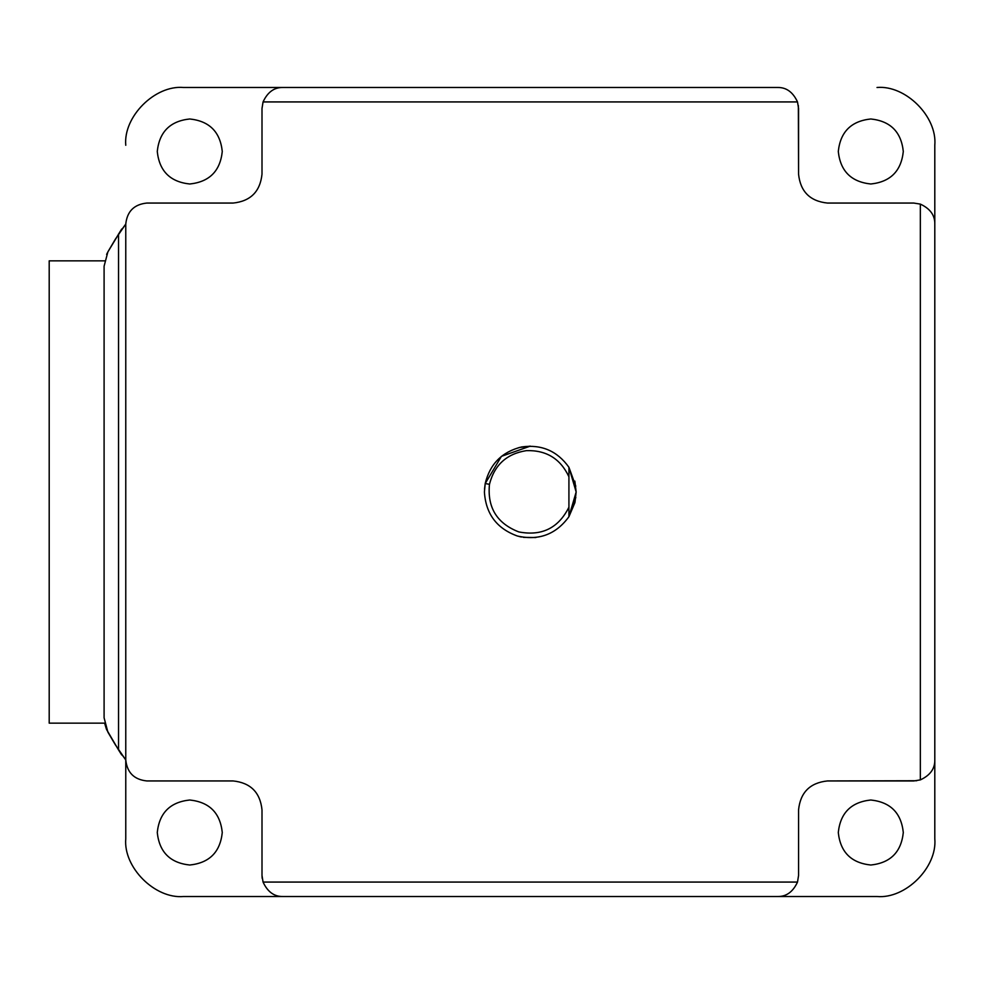 <?xml version="1.0" encoding="UTF-8"?>
<svg xmlns="http://www.w3.org/2000/svg" width="984" height="984" viewBox="0 0 984 984"><rect width="100%" height="100%" fill="white"/><g stroke="black" fill="none" stroke-linecap="round" stroke-linejoin="round"><path stroke-width="1.48" d="M484.509 489.159L485.21 483.525L489.466 484.325C494.374 465.002 506.674 453.784 526.354 450.647C546.28 450.02 560.474 458.728 568.924 476.785L568.924 467.289C557.251 450.93 541.458 444.153 521.557 446.97C502.049 451.804 489.921 463.981 485.21 483.525C489.921 463.981 502.049 451.804 521.557 446.97C541.458 444.153 557.251 450.93 568.924 467.289L576.157 492L568.924 467.289L568.924 516.711L576.157 492L568.924 516.711L574.89 502.713M574.976 502.332L576.157 492L574.841 481.102M575.824 497.51L568.924 516.711C555.985 534.41 538.814 540.856 517.412 536.022C538.814 540.856 555.985 534.41 568.924 516.711L568.924 507.215C558.457 528.113 541.741 536.341 518.789 531.913C496.994 523.451 487.215 507.584 489.466 484.325L485.21 483.525L501.434 456.342L530.29 446.133L519.085 447.523M838.294 151.487C840.361 171.093 851.197 181.917 870.803 183.996C890.397 181.917 901.233 171.093 903.3 151.487C901.233 171.093 890.397 181.917 870.803 183.996C851.197 181.917 840.361 171.093 838.294 151.487C840.361 131.881 851.197 121.044 870.803 118.978C890.397 121.044 901.233 131.881 903.3 151.487C901.233 131.881 890.397 121.044 870.803 118.978C851.197 121.044 840.361 131.881 838.294 151.487M838.294 832.513C840.361 852.119 851.197 862.956 870.803 865.022C890.397 862.956 901.233 852.119 903.3 832.513C901.233 812.907 890.397 802.083 870.803 800.004C851.197 802.083 840.361 812.907 838.294 832.513C840.361 812.907 851.197 802.083 870.803 800.004C890.397 802.083 901.233 812.907 903.3 832.513C901.233 852.119 890.397 862.956 870.803 865.022C851.197 862.956 840.361 852.119 838.294 832.513M157.268 151.487C159.334 171.093 170.171 181.917 189.764 183.996C209.371 181.917 220.207 171.093 222.273 151.487C220.207 171.093 209.371 181.917 189.764 183.996C170.171 181.917 159.334 171.093 157.268 151.487C159.334 131.881 170.171 121.044 189.764 118.978C209.371 121.044 220.207 131.881 222.273 151.487C220.207 131.881 209.371 121.044 189.764 118.978C170.171 121.044 159.334 131.881 157.268 151.487M157.268 832.513C159.334 852.119 170.171 862.956 189.764 865.022C209.371 862.956 220.207 852.119 222.273 832.513C220.207 852.119 209.371 862.956 189.764 865.022C170.171 862.956 159.334 852.119 157.268 832.513C159.334 812.907 170.171 802.083 189.764 800.004C209.371 802.083 220.207 812.907 222.273 832.513C220.207 812.907 209.371 802.083 189.764 800.004C170.171 802.083 159.334 812.907 157.268 832.513M106.641 729.661L118.547 749.956L118.547 234.044L125.767 224.069L125.767 838.725C123.184 867.322 154.968 899.093 183.553 896.51L283.011 896.51L183.553 896.51C154.968 899.093 123.184 867.322 125.767 838.725L125.767 224.069C127.108 211.4 134.107 204.401 146.776 203.061L233.11 203.061C250.539 201.228 260.17 191.597 262.002 174.168L262.002 108.498L263.06 101.93L797.507 101.93C792.956 92.102 786.302 87.281 777.557 87.49L183.553 87.49C154.968 84.907 123.184 116.678 125.767 145.275C123.184 116.678 154.968 84.907 183.553 87.49L283.011 87.49C274.265 87.281 267.611 92.102 263.06 101.93C267.611 92.102 274.265 87.281 283.011 87.49L777.557 87.49C786.302 87.281 792.956 92.102 797.507 101.93L798.565 108.498L797.507 101.93L263.06 101.93L262.002 108.498L262.002 174.168C260.17 191.597 250.539 201.228 233.11 203.061L146.776 203.061C134.107 204.401 127.108 211.4 125.767 224.069L115.374 239.161M934.8 224.069L934.8 145.275C937.383 116.678 905.6 84.907 877.015 87.49C905.6 84.907 937.383 116.678 934.8 145.275L934.8 224.069C934.997 215.324 930.188 208.669 920.347 204.106L920.347 779.894C930.188 775.331 934.997 768.676 934.8 759.931L934.8 838.725C937.383 867.322 905.6 899.093 877.015 896.51L777.557 896.51L877.015 896.51C905.6 899.093 937.383 867.322 934.8 838.725L934.8 224.069C934.997 215.324 930.188 208.669 920.347 204.106L913.792 203.061L920.347 204.106L920.347 779.894L913.792 780.939L920.347 779.894C930.188 775.331 934.997 768.676 934.8 759.931L934.8 224.069M104.599 260.846L49.2 260.846L49.2 723.154L49.2 260.846L104.599 260.846M49.2 723.154L104.599 723.154L49.2 723.154M104.095 717.803L104.095 266.197L104.095 717.803L107.871 732.084L104.095 717.803M121.709 229.051L107.871 251.916L104.095 266.197L107.871 251.916L120.208 231.412M115.042 239.727L108.043 251.609M107.871 251.916L106.616 254.401M115.374 744.839L125.767 759.931C127.108 772.6 134.107 779.599 146.776 780.939C134.107 779.599 127.108 772.6 125.767 759.931L118.547 749.956L106.555 729.464M108.043 732.391L115.042 744.273M777.557 896.51C786.302 896.719 792.956 891.898 797.507 882.07L263.06 882.07C267.611 891.898 274.265 896.719 283.011 896.51L777.557 896.51C786.302 896.719 792.956 891.898 797.507 882.07L798.565 875.502L797.507 882.07L263.06 882.07L262.002 875.502L262.002 809.832C260.17 792.403 250.539 782.772 233.11 780.939C250.539 782.772 260.17 792.403 262.002 809.832L262.002 875.502L263.06 882.07C267.611 891.898 274.265 896.719 283.011 896.51L777.557 896.51M798.565 875.502L798.565 809.832C800.398 792.403 810.029 782.772 827.458 780.939C810.029 782.772 800.398 792.403 798.565 809.832L798.565 875.502M913.792 780.939L827.458 780.939L916.682 780.742M827.458 203.061L913.792 203.061L827.458 203.061C810.029 201.228 800.398 191.597 798.565 174.168C800.398 191.597 810.029 201.228 827.458 203.061M798.565 108.498L798.565 174.168L798.356 105.571M146.776 780.939L233.11 780.939L146.776 780.939M262.199 878.392L262.002 875.502M121.573 754.728L121.057 753.916M120.909 753.707L119.064 750.792M119.015 750.706L121.709 754.949M106.42 729.156L104.599 723.154M120.577 230.822L121.34 229.641M523.5 537.362L535.8 537.535M517.412 536.022C496.785 528.568 485.788 513.894 484.411 492C485.788 513.894 496.785 528.568 517.412 536.022M485.21 483.525L484.411 492M118.547 234.044L118.547 749.956M568.924 467.289L575.788 486.182M521.409 537.006L519.085 536.477M568.924 507.215L568.924 476.785C560.474 458.728 546.28 450.02 526.354 450.647C506.674 453.784 494.374 465.002 489.466 484.325C487.215 507.584 496.994 523.451 518.789 531.913C541.741 536.341 558.457 528.113 568.924 507.215"/></g></svg>
